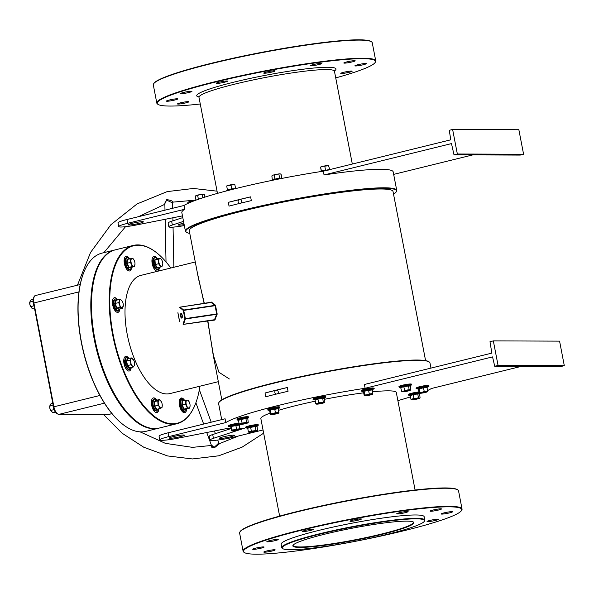 <?xml version="1.0" encoding="UTF-8"?>
<svg xmlns="http://www.w3.org/2000/svg" width="594" height="594" viewBox="0 0 594 594"><rect width="100%" height="100%" fill="white"/><g stroke="black" fill="none" stroke-linecap="round" stroke-linejoin="round"><path stroke-width="0.89" d="M324.821 534.169A61.635 6.178 -10.9 0 1 413.469 522.074A61.635 6.178 -10.9 0 1 381.927 534.385A61.635 6.178 -10.9 0 1 320.166 545.864A61.635 6.178 -10.9 0 1 293.042 545.262A61.635 6.178 -10.9 0 1 324.821 534.169M293.221 545.032A61.249 6.14 169.1 0 0 293.161 545.485A61.249 6.14 169.1 0 0 381.675 534.006A61.249 6.14 169.1 0 0 413.439 522.319A61.249 6.14 169.1 0 0 413.216 521.926M393.532 194.164A107.232 10.751 169.1 0 0 396.101 192.003A107.232 10.751 169.1 0 0 383.999 188.253A107.232 10.751 169.1 0 0 259.437 206.712A107.232 10.751 169.1 0 0 186.59 232.351A107.232 10.751 169.1 0 0 189.776 233.397M186.59 232.351L186.137 232.046A107.618 10.789 -10.9 0 1 185.395 231.081A107.618 10.789 -10.9 0 1 264.382 205.19A107.618 10.789 -10.9 0 1 384.266 187.793A107.618 10.789 -10.9 0 1 396.74 190.384A107.618 10.789 -10.9 0 1 396.413 191.558L396.101 192.003M218.948 402.442L219.253 401.997A107.232 10.751 -10.9 0 1 302.799 376.247A107.232 10.751 -10.9 0 1 417.085 360.031A107.232 10.751 -10.9 0 1 428.771 361.649L429.224 361.954A107.618 10.789 169.1 0 0 417.485 360.32A107.618 10.789 169.1 0 0 302.799 376.603A107.618 10.789 169.1 0 0 218.948 402.442A107.618 10.789 169.1 0 0 218.614 403.616L221.703 419.616M430.969 368.102L429.967 362.919A107.618 10.789 169.1 0 0 429.224 361.954M290.629 549.725A72.453 7.262 169.1 0 0 367.842 538.765A72.453 7.262 169.1 0 0 424.294 521.369A72.453 7.262 169.1 0 0 416.119 518.829A72.453 7.262 169.1 0 0 331.957 531.303A72.453 7.262 169.1 0 0 282.729 548.626A72.453 7.262 169.1 0 0 290.629 549.725M282.729 548.626L282.276 548.329A72.839 7.306 -10.9 0 1 281.779 547.675A72.839 7.306 -10.9 0 1 335.239 530.145A72.839 7.306 -10.9 0 1 416.379 518.369A72.839 7.306 -10.9 0 1 424.821 520.129A72.839 7.306 -10.9 0 1 424.599 520.923L424.294 521.369M170.812 268.013A91.387 41.335 76.2 0 0 156.95 252.992A91.387 41.335 76.2 0 0 113.083 334.325A91.387 41.335 76.2 0 0 151.886 414.293A91.387 41.335 76.2 0 0 194.602 405.947A91.387 41.335 76.2 0 0 199.911 386.204M194.52 406.14A91.773 41.513 -103.8 0 1 194.438 406.333A91.773 41.513 -103.8 0 1 177.027 423.678A91.773 41.513 -103.8 0 1 112.57 334.407A91.773 41.513 -103.8 0 1 133.153 245.456A91.773 41.513 -103.8 0 1 156.623 252.732A91.773 41.513 -103.8 0 1 156.786 252.866M135.655 420.634A91.387 41.335 -103.8 0 1 135.484 420.5A91.387 41.335 -103.8 0 1 94.676 338.855A91.387 41.335 -103.8 0 1 97.832 267.545A91.387 41.335 -103.8 0 1 97.921 267.352A91.387 41.335 76.2 0 0 94.676 338.855A91.387 41.335 76.2 0 0 135.655 420.634M133.153 245.456L115.414 249.822A91.773 41.513 76.2 0 0 98.003 267.159A91.773 41.513 76.2 0 0 94.832 338.773A91.773 41.513 76.2 0 0 135.818 420.767A91.773 41.513 76.2 0 0 159.289 428.044L177.027 423.678M239.961 531.868L240.266 531.422A111.093 11.138 -10.9 0 1 326.819 504.752A111.093 11.138 -10.9 0 1 445.218 487.941A111.093 11.138 -10.9 0 1 457.335 489.619L457.781 489.924A111.479 11.182 169.1 0 0 445.626 488.238A111.479 11.182 169.1 0 0 326.819 505.1A111.479 11.182 169.1 0 0 239.961 531.868A111.479 11.182 169.1 0 0 239.612 533.085L243.102 551.202A111.479 11.182 -10.9 0 1 324.925 524.383A111.479 11.182 -10.9 0 1 449.116 506.355A111.479 11.182 -10.9 0 1 462.043 509.043A111.479 11.182 -10.9 0 1 461.701 510.261L461.389 510.706A111.093 11.138 169.1 0 0 448.856 506.816A111.093 11.138 169.1 0 0 319.802 525.942A111.093 11.138 169.1 0 0 244.327 552.502A111.093 11.138 169.1 0 0 256.437 554.187A111.093 11.138 169.1 0 0 374.836 537.377A111.093 11.138 169.1 0 0 461.389 510.706M462.043 509.043L458.553 490.926A111.479 11.182 169.1 0 0 457.781 489.924M153.66 83.739L153.965 83.294A111.093 11.138 -10.9 0 1 240.525 56.623A111.093 11.138 -10.9 0 1 358.925 39.813A111.093 11.138 -10.9 0 1 371.035 41.498L371.488 41.795A111.479 11.182 169.1 0 0 359.333 40.11A111.479 11.182 169.1 0 0 240.518 56.972A111.479 11.182 169.1 0 0 153.66 83.739A111.479 11.182 169.1 0 0 153.319 84.957L156.809 103.074A111.479 11.182 -10.9 0 1 238.632 76.255A111.479 11.182 -10.9 0 1 362.823 58.227A111.479 11.182 -10.9 0 1 375.75 60.915A111.479 11.182 -10.9 0 1 375.401 62.132L375.096 62.578A111.093 11.138 169.1 0 0 362.555 58.687A111.093 11.138 169.1 0 0 233.509 77.814A111.093 11.138 169.1 0 0 158.026 104.381A111.093 11.138 169.1 0 0 170.144 106.059A111.093 11.138 169.1 0 0 200.267 103.995M375.75 60.915L372.26 42.798A111.479 11.182 169.1 0 0 371.488 41.795M335.729 77.903A111.093 11.138 169.1 0 0 375.096 62.578M214.531 361.946L207.633 320.805M207.841 320.775L213.112 354.588L218.911 372.238L229.351 378.957M269.854 540.585A5.799 0.579 -10.9 0 1 278.23 539.501A5.799 0.579 -10.9 0 1 275.222 540.607A5.799 0.579 -10.9 0 1 266.847 541.691A5.799 0.579 -10.9 0 1 269.854 540.585M305.472 530.323A5.799 0.579 -10.9 0 1 313.847 529.239A5.799 0.579 -10.9 0 1 310.84 530.345A5.799 0.579 -10.9 0 1 302.465 531.43A5.799 0.579 -10.9 0 1 305.472 530.323M353.014 520.114A5.799 0.579 -10.9 0 1 361.39 519.022A5.799 0.579 -10.9 0 1 358.382 520.129A5.799 0.579 -10.9 0 1 350.007 521.22A5.799 0.579 -10.9 0 1 353.014 520.114M399.732 512.681A5.799 0.579 -10.9 0 1 408.108 511.597A5.799 0.579 -10.9 0 1 405.101 512.704A5.799 0.579 -10.9 0 1 396.725 513.788A5.799 0.579 -10.9 0 1 399.732 512.681M433.115 510.023A5.799 0.579 -10.9 0 1 441.498 508.932A5.799 0.579 -10.9 0 1 438.491 510.038A5.799 0.579 -10.9 0 1 430.108 511.13A5.799 0.579 -10.9 0 1 433.115 510.023M444.223 512.845A5.799 0.579 -10.9 0 1 452.598 511.761A5.799 0.579 -10.9 0 1 449.591 512.867A5.799 0.579 -10.9 0 1 441.216 513.951A5.799 0.579 -10.9 0 1 444.223 512.845M430.063 520.403A5.799 0.579 -10.9 0 1 438.446 519.312A5.799 0.579 -10.9 0 1 435.439 520.418A5.799 0.579 -10.9 0 1 427.056 521.51A5.799 0.579 -10.9 0 1 430.063 520.403M266.803 550.965A5.799 0.579 -10.9 0 1 275.178 549.881A5.799 0.579 -10.9 0 1 272.171 550.987A5.799 0.579 -10.9 0 1 263.795 552.071A5.799 0.579 -10.9 0 1 266.803 550.965M255.702 548.136A5.799 0.579 -10.9 0 1 264.078 547.052A5.799 0.579 -10.9 0 1 261.07 548.158A5.799 0.579 -10.9 0 1 252.695 549.242A5.799 0.579 -10.9 0 1 255.702 548.136M185.877 102.859A5.799 0.579 169.1 0 0 188.885 101.752A5.799 0.579 169.1 0 0 180.509 102.836A5.799 0.579 169.1 0 0 177.502 103.943A5.799 0.579 169.1 0 0 185.877 102.859M188.929 92.478A5.799 0.579 169.1 0 0 191.936 91.372A5.799 0.579 169.1 0 0 183.561 92.456A5.799 0.579 169.1 0 0 180.554 93.562A5.799 0.579 169.1 0 0 188.929 92.478M224.547 82.217A5.799 0.579 169.1 0 0 227.554 81.111A5.799 0.579 169.1 0 0 219.179 82.195A5.799 0.579 169.1 0 0 216.171 83.301A5.799 0.579 169.1 0 0 224.547 82.217M349.138 72.29A5.799 0.579 169.1 0 0 352.145 71.183A5.799 0.579 169.1 0 0 343.77 72.275A5.799 0.579 169.1 0 0 340.763 73.381A5.799 0.579 169.1 0 0 349.138 72.29M363.298 64.739A5.799 0.579 169.1 0 0 366.298 63.632A5.799 0.579 169.1 0 0 357.922 64.716A5.799 0.579 169.1 0 0 354.915 65.823A5.799 0.579 169.1 0 0 363.298 64.739M352.19 61.91A5.799 0.579 169.1 0 0 355.197 60.803A5.799 0.579 169.1 0 0 346.822 61.895A5.799 0.579 169.1 0 0 343.815 63.001A5.799 0.579 169.1 0 0 352.19 61.91M318.807 64.575A5.799 0.579 169.1 0 0 321.814 63.469A5.799 0.579 169.1 0 0 313.439 64.553A5.799 0.579 169.1 0 0 310.432 65.659A5.799 0.579 169.1 0 0 318.807 64.575M272.089 72.008A5.799 0.579 169.1 0 0 275.096 70.901A5.799 0.579 169.1 0 0 266.713 71.985A5.799 0.579 169.1 0 0 263.706 73.092A5.799 0.579 169.1 0 0 272.089 72.008M174.777 100.03A5.799 0.579 169.1 0 0 177.784 98.923A5.799 0.579 169.1 0 0 169.401 100.007A5.799 0.579 169.1 0 0 166.402 101.114A5.799 0.579 169.1 0 0 174.777 100.03M415.087 490.005L396.309 392.5A68.978 6.92 169.1 0 0 388.313 390.837A68.978 6.92 169.1 0 0 372.475 391.81M281.779 547.675L281.118 544.275A72.839 7.306 -10.9 0 1 334.585 526.752A72.839 7.306 -10.9 0 1 415.726 514.976A72.839 7.306 -10.9 0 1 424.168 516.728L424.821 520.129M173.277 436.612A7.729 0.772 -10.9 0 1 184.444 435.164A7.729 0.772 -10.9 0 1 180.442 436.642A7.729 0.772 -10.9 0 1 169.268 438.09A7.729 0.772 -10.9 0 1 173.277 436.612M230.569 436.828A7.729 0.772 169.1 0 0 234.571 435.35A7.729 0.772 169.1 0 0 223.403 436.798A7.729 0.772 169.1 0 0 219.394 438.275A7.729 0.772 169.1 0 0 230.569 436.828M132.202 223.307A7.729 0.772 -10.9 0 1 143.369 221.859A7.729 0.772 -10.9 0 1 139.36 223.337A7.729 0.772 -10.9 0 1 128.193 224.784A7.729 0.772 -10.9 0 1 132.202 223.307M183.865 223.144A7.729 0.772 169.1 0 0 182.328 223.5A7.729 0.772 169.1 0 0 178.319 224.97A7.729 0.772 169.1 0 0 184.147 224.614M182.469 215.882L136.91 224.881A17.389 1.745 -10.9 0 1 118.711 226.611L117.983 222.832A17.389 1.745 -10.9 0 1 126.997 219.513L183.999 205.487A107.618 10.789 -10.9 0 1 323.322 171.183L324.049 174.963A107.618 10.789 -10.9 0 1 380.702 169.29A107.618 10.789 -10.9 0 1 393.183 171.889L396.74 190.384M263.038 429.952L235.038 436.842A17.389 1.745 169.1 0 1 209.912 440.102A17.389 1.745 169.1 0 1 213.432 438.32L244.372 428.229A107.618 10.789 -10.9 0 1 240.006 428.415M521.398 366.35L431.363 388.513A107.618 10.789 -10.9 0 1 427.665 390.488M421.101 393.221A107.618 10.789 -10.9 0 1 419.371 393.867M410.513 396.866A107.618 10.789 -10.9 0 1 397.876 400.631M129.574 258.784A7.536 3.408 76.2 0 0 126.077 256.311A7.536 3.408 76.2 0 0 124.391 263.61A7.536 3.408 76.2 0 0 129.678 270.946A7.536 3.408 76.2 0 0 131.623 267.129M117.701 299.888A7.536 3.408 76.2 0 0 114.397 297.713A7.536 3.408 76.2 0 0 112.704 305.012A7.536 3.408 76.2 0 0 117.998 312.347A7.536 3.408 76.2 0 0 119.914 308.887M128.98 358.524A7.536 3.408 76.2 0 0 125.69 356.37A7.536 3.408 76.2 0 0 124.005 363.669A7.536 3.408 76.2 0 0 129.292 371.005A7.536 3.408 76.2 0 0 131.207 367.567M156.809 400.334A7.536 3.408 76.2 0 0 153.349 397.921A7.536 3.408 76.2 0 0 151.656 405.219A7.536 3.408 76.2 0 0 156.95 412.555A7.536 3.408 76.2 0 0 158.888 408.806M184.652 400.497A7.536 3.408 76.2 0 0 181.163 398.025A7.536 3.408 76.2 0 0 179.47 405.323A7.536 3.408 76.2 0 0 184.764 412.659A7.536 3.408 76.2 0 0 186.709 408.843M157.351 258.828A7.536 3.408 76.2 0 0 153.891 256.415A7.536 3.408 76.2 0 0 152.205 263.714A7.536 3.408 76.2 0 0 157.492 271.05A7.536 3.408 76.2 0 0 159.437 267.3M195.278 261.991L140.875 275.386A60.863 27.524 76.2 0 0 127.227 334.377A60.863 27.524 76.2 0 0 169.966 393.577L218.325 381.675M277.383 393.822A1.931 1.715 -89.8 0 0 276.173 390.251A1.931 1.715 -89.8 0 0 276.388 394.067M240.667 203.17A1.931 1.715 -89.8 0 0 239.464 199.599A1.931 1.715 -89.8 0 0 239.672 203.415M204.351 303.475L198.493 278.66L189.263 230.732A103.75 10.402 -10.9 0 1 265.407 205.769A103.75 10.402 -10.9 0 1 380.992 188.996A103.75 10.402 -10.9 0 1 393.02 191.491L425.586 360.603M211.16 302.45L211.523 302.079L215.548 305.568L217.144 313.847L216.632 314.323L185.373 318.978L184.883 318.733L183.286 310.447L183.65 310.038L214.909 305.383L211.167 302.487L180.168 307.105L183.65 310.038L185.38 318.614L216.662 313.959L215.065 305.68L183.286 310.447L179.804 307.514L180.101 307.083A0.386 0.386 0 0 0 179.796 307.336L179.997 307.172M214.36 319.802L214.969 319.951L217.144 313.847M364.397 384.489L491.839 353.118L489.991 341.713L493.339 340.889L559.578 341.134L564.3 365.674L560.951 366.498L494.713 366.253L492.56 356.897L365.124 388.268L364.397 384.489M363.677 392.827A68.978 6.92 169.1 0 0 324.339 399.324M315.31 401.165A68.978 6.92 169.1 0 0 278.556 410.32M270.099 413.127A68.978 6.92 169.1 0 0 260.848 418.584L279.626 516.097M230.999 428.356A107.618 10.789 -10.9 0 1 228.712 428.17L177.985 438.186A17.389 1.745 -10.9 0 1 159.786 439.916A17.389 1.745 -10.9 0 1 168.8 436.597L225.802 422.564A107.618 10.789 -10.9 0 1 365.124 388.268M204.143 303.504L197.364 272.809M225.802 422.564L225.074 418.792L168.072 432.818A17.389 1.745 -10.9 0 0 159.058 436.137L159.786 439.916M287.325 387.511L288.053 391.283A107.618 10.789 169.1 0 0 265.756 396.77L265.028 392.998A107.618 10.789 -10.9 0 1 287.325 387.511L265.028 392.998M183.999 205.487L184.727 209.259A107.618 10.789 -10.9 0 0 181.831 212.585L185.395 231.081M229.039 206.118L228.311 202.346A107.618 10.789 -10.9 0 1 250.609 196.859L251.336 200.631A107.618 10.789 169.1 0 0 229.039 206.118M214.686 320.077L183.101 324.324A0.386 0.386 0 0 0 183.405 324.413L182.997 324.079L184.883 318.733L185.373 318.978L183.487 324.324L214.479 319.713L216.632 314.323L217.1 314.568M183.524 221.369L172.357 225.015A17.389 1.745 169.1 0 0 168.837 226.797A17.389 1.745 169.1 0 0 184.333 225.579M118.711 226.611A17.389 1.745 -10.9 0 1 127.725 223.292L184.727 209.259M324.049 174.963L451.485 143.592L454.002 154.834L457.35 154.009L523.589 154.254L520.24 155.079L454.002 154.834M323.322 171.183L450.757 139.813L449.279 130.294L452.621 129.47L457.35 154.009M452.621 129.47L518.859 129.722L523.589 154.254M393.659 174.384L472.779 154.9M182.796 217.597L171.629 221.235A17.389 1.745 169.1 0 0 168.109 223.025L168.837 226.797M158.026 104.381L157.581 104.076A111.479 11.182 -10.9 0 1 156.809 103.074M231.036 428.564L212.704 434.541A17.389 1.745 169.1 0 0 209.185 436.33L209.912 440.102M494.713 366.253L498.062 365.429L493.339 340.889M498.062 365.429L564.3 365.674M300.512 549.302A5.799 0.579 -10.9 0 1 297.364 549.517M244.327 552.502L243.874 552.205A111.479 11.182 -10.9 0 1 243.102 551.202M215.258 304.982L214.909 305.383L215.548 305.568M179.863 321.451L179.514 321.176A0.386 0.386 0 0 0 179.618 321.391L177.91 312.682A0.386 0.386 0 0 0 177.896 312.882L179.492 321.168M211.026 302.554L211.523 302.079M214.969 319.951L183.464 324.369M250.609 196.859L228.311 202.346M164.857 203.727L166.624 199.629C170.196 200.081 172.394 200.898 173.218 202.094L195.953 200.096M219.721 443.584L214.404 447.765C211.353 447.549 210.514 446.785 211.895 445.463M172.676 208.271L172.572 202.873L166.743 200.208L164.842 203.007L164.983 210.165M206.742 432.506L211.575 445.745L214.308 447.185L218.83 443.079L217.723 440.072M158.954 428.126A91.773 41.513 -103.8 0 1 158.62 428.207A91.773 41.513 -103.8 0 1 94.164 338.936A91.773 41.513 -103.8 0 1 114.746 249.985A91.773 41.513 -103.8 0 1 115.08 249.903M122.267 423.93A91.387 41.335 -103.8 0 1 122.104 423.797A91.387 41.335 -103.8 0 1 81.289 342.151A91.387 41.335 -103.8 0 1 84.445 270.842A91.387 41.335 -103.8 0 1 84.534 270.649M114.746 249.985L102.027 253.111A91.773 41.513 76.2 0 0 84.615 270.456A91.773 41.513 76.2 0 0 81.445 342.07A91.773 41.513 76.2 0 0 122.431 424.064A91.773 41.513 76.2 0 0 145.901 431.341L158.62 428.207M194.26 200.779A4.054 0.408 169.1 0 0 193.926 200.817A4.054 0.408 169.1 0 0 189.939 201.566A4.054 0.408 169.1 0 0 187.882 202.257A4.054 0.408 169.1 0 0 187.867 202.272M187.927 203.408L187.838 202.316L194.231 200.787M187.838 202.316L188.15 203.304M235.773 424.977L236.516 429.158L240.073 428.786L239.768 429.447A4.054 0.408 -10.9 0 1 237.236 430.249A4.054 0.408 169.1 0 1 233.308 430.932A4.054 0.408 -10.9 0 1 231.927 430.954A4.054 0.408 -10.9 0 1 231.905 430.806A4.054 0.408 -10.9 0 1 234.437 430.004A4.054 0.408 -10.9 0 1 238.365 429.328A4.054 0.408 -10.9 0 1 239.768 429.44A4.054 0.408 -10.9 0 1 239.768 429.447L239.568 424.576L239.352 425.037L231.489 426.403L230.739 427.019L230.375 426.692L231.177 426.032L235.773 424.977L239.568 424.576L238.766 425.237M230.375 426.692L229.239 426.529A6.029 0.601 169.1 0 1 231.593 425.386A6.029 0.601 169.1 0 1 238.662 424.079A6.029 0.601 169.1 0 1 239.159 424.027L240.043 424.465A4.054 0.408 -10.9 0 1 239.857 424.435A4.054 0.408 -10.9 0 1 240.689 423.93A4.054 0.408 -10.9 0 1 244.424 423.077A4.054 0.408 -10.9 0 1 247.498 422.75A4.054 0.408 -10.9 0 1 247.705 422.921A4.054 0.408 -10.9 0 1 246.852 423.284A4.054 0.408 -10.9 0 1 243.117 424.138A4.054 0.408 169.1 0 1 240.043 424.465L239.159 424.042L242.085 423.114L246.621 422.327L248.24 422.468L247.705 422.921M231.905 430.806L231.46 430.761L232.209 430.145L236.516 429.158M231.177 426.032L232.209 430.145M230.739 427.019L231.46 430.761M29.7 302.836A4.054 1.834 76.2 0 0 29.7 302.91A4.054 1.834 76.2 0 0 29.849 304.403A4.054 1.834 76.2 0 0 30.628 306.675A4.054 1.834 76.2 0 0 30.68 306.779M34.541 308.509L32.922 308.91L31.452 307.841L29.849 304.403L30.131 300.972L31.163 299.755L33.212 299.25M30.628 306.675L33.925 305.799L33.524 304.536M29.7 302.91L29.722 302.034L33.012 301.225M49.696 406.66A4.054 1.834 76.2 0 0 49.696 406.734A4.054 1.834 76.2 0 0 49.844 408.226A4.054 1.834 76.2 0 0 50.616 410.499A4.054 1.834 76.2 0 0 50.676 410.603M55.435 412.11L52.918 412.733L50.594 410.432L49.844 408.226L50.119 404.796L51.151 403.578L52.769 403.178M50.616 410.499L53.913 409.615L53.519 408.36M49.696 406.734L49.718 405.858L53.007 405.049M321.295 171.48L321.443 170.968L321.154 171.421L329.759 169.802L328.549 165.637M328.586 165.592L328.475 165.555A4.054 0.408 169.1 0 0 326.67 165.629A4.054 0.408 169.1 0 0 322.683 166.372L328.69 165.733M320.626 167.062L320.604 167.085A4.054 0.408 -10.9 0 1 320.626 167.062A4.054 0.408 -10.9 0 1 322.683 166.372L320.582 167.122L321.443 170.968L325.505 169.973L324.784 166.223M321.265 171.295L320.582 167.122M325.586 170.33L329.41 169.483M282.603 178.274L280.947 178.059L272.356 180.145L271.866 175.95L272.46 175.416A4.054 0.408 -10.9 0 1 273.01 175.163L276.522 174.294A4.054 0.408 169.1 0 0 273.01 175.163L271.866 175.95M272.95 179.752L271.733 180.45M279.908 173.871A4.054 0.408 169.1 0 0 276.522 174.294L279.908 173.871L281.066 174.228L279.908 173.871A4.054 0.408 169.1 0 1 280.309 173.908L280.502 173.975M272.587 179.692L279.611 177.962L278.89 174.22M279.856 178.297L281.786 177.97L281.066 174.228M274.948 179.217L274.294 175.082M282.165 178.304L281.786 177.97M227.443 190.325L227.591 189.82L231.653 188.818L235.907 188.654L233.769 188.677L227.405 190.243L227.25 190.785M234.734 184.444L234.623 184.4A4.054 0.408 169.1 0 0 232.818 184.474A4.054 0.408 169.1 0 0 228.831 185.224A4.054 0.408 169.1 0 0 226.774 185.915A4.054 0.408 169.1 0 0 226.76 185.929L226.752 185.937M227.413 190.147L226.73 185.974L234.697 184.482M226.73 185.974L227.405 190.243M231.734 189.182L230.932 185.076M235.558 188.328L234.838 184.585M197.379 199.636L196.584 199.918M203.712 194.245A4.054 0.408 169.1 0 0 203.668 194.223A4.054 0.408 169.1 0 0 203.274 194.186A4.054 0.408 169.1 0 0 199.888 194.609A4.054 0.408 169.1 0 0 196.369 195.478A4.054 0.408 169.1 0 0 195.82 195.738A4.054 0.408 169.1 0 0 195.775 195.797M198.307 199.532L195.946 200.015L195.226 196.265L195.82 195.738M195.226 196.265L199.888 194.609L203.274 194.186L204.425 194.542L203.274 194.186M200.661 198.5L198.374 199.146L197.654 195.396M202.873 197.765L202.257 194.535M204.915 197.111L204.425 194.542M195.946 200.015L195.716 200.46M247.594 428.066L250.453 426.952L257.024 426.262L257.521 430.457L256.987 430.91A4.054 0.408 -10.9 0 1 256.125 431.274A4.054 0.408 169.1 0 1 252.398 432.128A4.054 0.408 -10.9 0 1 249.317 432.454A4.054 0.408 -10.9 0 1 249.138 432.425A4.054 0.408 -10.9 0 1 249.97 431.92A4.054 0.408 -10.9 0 1 253.697 431.066A4.054 0.408 -10.9 0 1 256.779 430.739A4.054 0.408 -10.9 0 1 256.987 430.91M257.521 430.457L251.359 431.103L248.441 432.031L249.317 432.454L248.441 432.031L247.72 428.281L250.638 427.361L251.359 431.103M257.024 426.262L256.801 426.707L255.182 426.574L255.903 430.316M255.301 426.113L255.182 426.574L250.638 427.361L250.453 426.952M247.342 427.94L247.72 428.281L247.342 427.94M410.825 395.611L409.897 395.3L413.008 394.305L419.579 393.614L420.077 397.809L419.542 398.262A4.054 0.408 -10.9 0 1 418.681 398.626A4.054 0.408 -10.9 0 1 414.954 399.48A4.054 0.408 -10.9 0 1 411.872 399.807A4.054 0.408 -10.9 0 1 411.694 399.777A4.054 0.408 -10.9 0 1 412.526 399.272A4.054 0.408 -10.9 0 1 416.253 398.418L413.914 398.455L410.996 399.383L411.872 399.807L410.996 399.383L410.276 395.634L413.194 394.713L413.914 398.455M420.077 397.809L419.334 398.091A4.054 0.408 -10.9 0 1 419.542 398.262M419.334 398.091A4.054 0.408 169.1 0 0 416.253 398.418L418.458 397.668L419.334 398.091M419.579 393.614L419.357 394.06L417.738 393.926L418.458 397.668M417.857 393.466L417.738 393.926L413.194 394.713L413.008 394.305M409.897 395.3L410.276 395.634L409.897 395.3M427.064 387.37L428.326 386.635A6.029 0.601 169.1 0 0 426.366 386.375A6.029 0.601 169.1 0 0 419.297 387.689A6.029 0.601 169.1 0 0 416.943 388.832L418.146 389.003L418.881 388.335L423.477 387.281L427.272 386.88L426.47 387.54M424.22 391.461L422.134 392.307A4.054 0.408 169.1 0 1 426.069 391.624L424.22 391.461L423.5 387.711L427.056 387.34L427.472 391.743A4.054 0.408 -10.9 0 1 427.472 391.75L427.777 391.09L426.069 391.624A4.054 0.408 -10.9 0 1 427.472 391.743A4.054 0.408 -10.9 0 1 424.94 392.552A4.054 0.408 -10.9 0 1 421.012 393.228A4.054 0.408 -10.9 0 1 419.631 393.258A4.054 0.408 -10.9 0 1 419.609 393.109A4.054 0.408 -10.9 0 1 422.134 392.307L419.913 392.448L419.164 393.065L419.609 393.109M423.477 387.281L423.5 387.711L418.443 389.322L419.164 393.065M418.881 388.335L419.913 392.448M427.056 387.34L427.272 386.88L427.056 387.34M403.734 386.323L410.306 385.625L410.796 389.82L410.053 390.102A4.054 0.408 -10.9 0 1 410.261 390.273A4.054 0.408 -10.9 0 1 409.407 390.637A4.054 0.408 -10.9 0 1 405.672 391.491A4.054 0.408 -10.9 0 1 402.598 391.817A4.054 0.408 -10.9 0 1 402.413 391.788A4.054 0.408 -10.9 0 1 403.244 391.283L401.715 391.394L402.598 391.817L401.715 391.394L400.616 387.31L403.734 386.323L404.64 390.466L403.244 391.283A4.054 0.408 169.1 0 1 406.979 390.429A4.054 0.408 -10.9 0 1 410.053 390.102L409.177 389.679L404.64 390.466M400.876 387.436L408.457 385.937L409.177 389.679M410.306 385.625L410.075 386.078L408.457 385.937L408.575 385.476M363.922 390.845L364.954 394.958L367.174 394.817A4.054 0.408 169.1 0 0 364.649 395.619A4.054 0.408 -10.9 0 0 364.671 395.76A4.054 0.408 -10.9 0 0 366.045 395.738A4.054 0.408 -10.9 0 0 369.98 395.055A4.054 0.408 -10.9 0 0 372.512 394.253L372.817 393.592L369.26 393.963L367.174 394.817A4.054 0.408 -10.9 0 1 371.109 394.134A4.054 0.408 -10.9 0 1 372.512 394.253L372.312 389.389L372.096 389.85L364.233 391.208L363.483 391.825L363.12 391.498L363.922 390.845L368.518 389.79L372.312 389.389L371.502 390.043M363.12 391.498L361.984 391.335C362.006 390.874 358.538 390.778 365.429 389.025C373.099 387.689 375.742 387.734 373.366 389.144A6.029 0.601 169.1 0 0 371.621 388.862A6.029 0.601 169.1 0 0 365.555 389.894A6.029 0.601 169.1 0 0 361.984 391.335M364.649 395.619L364.204 395.574L364.954 394.958M368.518 389.79L369.26 393.963M363.483 391.825L364.204 395.574M314.954 399.762L317.82 398.648L324.391 397.958L324.881 402.145L324.346 402.606A4.054 0.408 -10.9 0 1 323.485 402.97A4.054 0.408 -10.9 0 1 319.758 403.823A4.054 0.408 -10.9 0 1 316.676 404.15A4.054 0.408 169.1 0 1 316.498 404.113L316.439 404.098M324.881 402.145L318.726 402.799L317.33 403.616A4.054 0.408 -10.9 0 1 321.057 402.754A4.054 0.408 -10.9 0 1 324.138 402.435A4.054 0.408 -10.9 0 1 324.346 402.606M324.391 397.958L324.161 398.403L317.998 399.049L315.08 399.977L315.8 403.72L317.33 403.616A4.054 0.408 169.1 0 0 316.498 404.113M315.8 403.72L316.676 404.15L315.8 403.72M322.661 397.809L323.262 402.012M317.82 398.648L318.726 402.799M315.08 399.977L314.701 399.636L315.08 399.977M270.797 414.464L270.352 414.419L270.797 414.464A4.054 0.408 169.1 0 0 270.819 414.612A4.054 0.408 169.1 0 0 272.193 414.59A4.054 0.408 -10.9 0 0 276.128 413.907A4.054 0.408 -10.9 0 0 278.66 413.105L278.66 413.097A4.054 0.408 -10.9 0 1 278.66 413.105L278.965 412.444L275.408 412.815L271.102 413.803L270.797 414.464A4.054 0.408 -10.9 0 1 273.322 413.662A4.054 0.408 -10.9 0 1 277.257 412.986A4.054 0.408 -10.9 0 1 278.66 413.097L278.46 408.234L278.244 408.694L270.381 410.06L269.631 410.677L269.268 410.35L270.07 409.689L274.666 408.635L278.46 408.234L278.089 408.813M269.268 410.35L269.728 410.261M274.666 408.635L275.408 412.815M270.07 409.689L271.102 413.803M269.631 410.677L270.352 414.419M238.988 420.27L238.06 419.958L241.179 418.97L247.75 418.273L248.24 422.468M247.75 418.273L247.52 418.725L245.901 418.584L246.621 422.327M246.02 418.124L245.901 418.584L241.364 419.371L242.085 423.114M241.179 418.97L241.364 419.371L238.439 420.292L239.159 424.042M238.439 420.292L238.06 419.958L238.439 420.292M158.041 267.642L157.106 268.176L154.804 264.716L154.492 260.001L156.668 258.932M159.994 265.273A4.054 1.834 -103.8 0 1 158.769 261.442A4.054 1.834 -103.8 0 1 159.556 258.65L158.308 259.311L158.598 263.729L160.759 266.973L162.006 266.305A4.054 1.834 -103.8 0 1 159.994 265.273M162.793 263.513A4.054 1.834 -103.8 0 1 162.808 263.974A4.054 1.834 -103.8 0 1 162.006 266.305L162.622 265.8L162.793 263.513A4.054 1.834 -103.8 0 0 161.88 260.209L161.568 259.682A4.054 1.834 -103.8 0 1 161.88 260.209M161.568 259.682A4.054 1.834 76.2 0 0 159.556 258.65L160.18 258.138L161.568 259.682M160.18 258.138L156.853 258.954L154.989 260.127L155.279 264.553L158.598 263.729M154.804 264.716L155.279 264.553L157.44 267.79L160.759 266.973M154.492 260.001L158.308 259.311M157.106 268.176L157.44 267.79L157.106 268.176M134.214 260.395A4.054 1.834 -103.8 0 1 134.994 263.87A4.054 1.834 -103.8 0 1 134.972 264.36A4.054 1.834 -103.8 0 1 133.732 266.335A4.054 1.834 -103.8 0 1 131.72 264.352A4.054 1.834 -103.8 0 1 130.955 260.387A4.054 1.834 76.2 0 1 132.202 258.412A4.054 1.834 -103.8 0 1 134.066 260.105A4.054 1.834 -103.8 0 1 134.214 260.395L132.974 258.494L127.48 259.303L127.161 263.261L129.009 267.226L131.177 267.233L128.638 267.582L126.671 263.342L127.012 259.118L128.386 259.088M130.806 258.479L130.48 262.444L132.328 266.409L134.496 266.416L134.994 263.892M128.638 267.582L132.328 266.409M130.955 267.59L134.496 266.416M126.671 263.342L130.48 262.444M127.48 259.303L127.012 259.118L127.48 259.303M118.963 309.14L116.327 308.204L114.82 303.482L115.793 300.037L116.32 300.23M122.357 301.455L121.035 299.948L119.557 299.428L119.416 300.965A4.054 1.834 -103.8 0 1 121.035 299.948A4.054 1.834 -103.8 0 1 122.386 301.507A4.054 1.834 -103.8 0 1 122.906 302.754A4.054 1.834 -103.8 0 1 123.314 305.271A4.054 1.834 -103.8 0 1 123.151 306.586A4.054 1.834 -103.8 0 1 121.532 307.603A4.054 1.834 -103.8 0 1 119.669 304.796L120.062 307.083L122.386 308.279L123.292 305.049M119.416 300.965A4.054 1.834 76.2 0 0 119.669 304.796L118.644 302.658L119.416 300.965M119.557 299.428L116.238 300.245L115.325 303.475L116.736 307.9L119.067 309.095L122.386 308.279M114.82 303.482L118.644 302.658M116.327 308.204L120.062 307.083M116.238 300.245L115.793 300.037L116.238 300.245M118.807 309.474L119.067 309.095L118.807 309.474M129.878 367.894L129.537 368.295L127.064 365.845L126.121 360.966L127.658 358.531L127.977 358.754M133.702 360.231L131.385 357.93L129.945 360.216L130.702 362.429A4.054 1.834 -103.8 0 1 130.977 358.999A4.054 1.834 -103.8 0 1 132.856 359.006A4.054 1.834 -103.8 0 1 133.68 360.164A4.054 1.834 -103.8 0 1 134.459 362.437A4.054 1.834 -103.8 0 1 134.608 363.929A4.054 1.834 -103.8 0 1 134.177 365.867A4.054 1.834 -103.8 0 1 132.299 365.859L133.145 367.085L134.177 365.867L134.608 363.996M130.702 362.429A4.054 1.834 76.2 0 0 132.299 365.859L130.828 364.79L130.702 362.429M129.945 360.216L126.626 361.033L128.066 358.746L127.658 358.531L131.385 357.93M126.121 360.966L126.626 361.033L127.51 365.607L130.828 364.79M127.064 365.845L127.51 365.607L129.826 367.901L133.145 367.085M129.826 367.901L129.537 368.295L129.826 367.901M157.499 409.147L156.564 409.682L154.262 406.222L153.95 401.507L156.118 400.438M161.338 401.715L159.63 399.643L157.766 400.816L158.056 405.234L159.444 406.779A4.054 1.834 -103.8 0 1 158.219 402.947A4.054 1.834 -103.8 0 1 159.014 400.156A4.054 1.834 -103.8 0 1 161.026 401.188A4.054 1.834 -103.8 0 1 161.338 401.715A4.054 1.834 -103.8 0 1 162.251 405.019A4.054 1.834 -103.8 0 1 162.266 405.479A4.054 1.834 -103.8 0 1 161.457 407.811L162.08 407.306L162.251 405.019M159.444 406.779A4.054 1.834 76.2 0 0 161.457 407.811L160.209 408.479L159.444 406.779M153.95 401.507L156.311 400.46L155.947 400.245L159.63 399.643M158.056 405.234L154.73 406.051L154.44 401.633L157.766 400.816M154.262 406.222L154.73 406.051L156.89 409.296L160.209 408.479M156.89 409.296L156.564 409.682L156.89 409.296M185.885 400.2L185.566 404.158L187.414 408.123L188.81 408.048A4.054 1.834 -103.8 0 1 186.806 406.066A4.054 1.834 -103.8 0 1 186.041 402.101A4.054 1.834 -103.8 0 1 187.288 400.126L182.098 400.831L182.566 401.017L182.247 404.974L184.095 408.939L186.264 408.947L186.041 409.303L183.724 409.296L181.749 405.056L182.098 400.831L183.472 400.801M189.293 402.108L188.06 400.208L187.288 400.126A4.054 1.834 -103.8 0 1 189.152 401.819A4.054 1.834 -103.8 0 1 189.293 402.108A4.054 1.834 -103.8 0 1 190.08 405.583A4.054 1.834 -103.8 0 1 190.058 406.073L190.08 405.605M188.81 408.048A4.054 1.834 76.2 0 0 190.058 406.073L189.583 408.13L188.81 408.048M181.749 405.056L185.566 404.158M183.724 409.296L187.414 408.123M186.041 409.303L189.583 408.13M352.316 164.048L334.444 71.221A68.978 6.92 169.1 0 0 326.448 69.557A68.978 6.92 169.1 0 0 249.606 80.71A68.978 6.92 169.1 0 0 198.983 97.305L198.648 96.703M198.893 97.03A70.909 7.113 -10.9 0 1 241.09 80.442A70.909 7.113 -10.9 0 1 327.754 67.256A70.909 7.113 -10.9 0 1 334.348 70.976M182.247 315.414A2.317 0.898 81.5 0 1 181.838 318.065A2.317 0.898 81.5 0 1 180.554 316.179A2.317 0.898 81.5 0 1 180.97 313.535A2.317 0.898 81.5 0 1 182.247 315.414M181.051 316.067A1.931 0.75 -98.5 0 0 182.039 317.656L182.224 315.436L181.46 313.832A1.931 0.75 -98.5 0 0 181.051 316.067M126.997 219.513L127.725 223.292M171.629 221.235L172.357 225.015M213.432 438.32L212.704 434.541M168.8 436.597L168.072 432.818M180.034 307.15L211.241 302.205M166.446 199.673L166.602 200.245M218.837 444.305A0.772 0.505 43 0 1 217.946 443.755M78.965 291.884L33.903 302.977L53.898 406.801L99.918 395.47M104.44 403.163L58.932 414.367L108.16 414.545L111.962 413.617M53.586 406.964L53.898 406.801A7.729 3.497 76.2 0 0 58.932 414.367A0.772 0.683 90.2 0 1 58.494 414.308M80.205 284.519L35.64 295.485A7.729 3.497 76.2 0 0 33.903 302.977L33.502 303.126L53.497 406.949C54.433 411.345 56.2 413.825 58.784 414.382L108.011 414.567A0.772 0.683 90.2 0 1 107.863 414.545M108.553 414.501L108.011 414.567A0.772 0.683 90.2 0 0 108.16 414.545A7.729 3.497 76.2 0 0 108.553 414.501L111.991 413.654M33.591 303.148L33.502 303.126C33.078 298.299 33.791 295.753 35.64 295.485M238.394 423.225A5.873 0.587 169.1 0 0 230.323 424.844A5.873 0.587 169.1 0 0 230.947 425.564M34.058 306.007A6.029 2.725 -103.8 0 1 33.242 303.341L34.066 306.029M33.242 303.326A6.029 2.725 -103.8 0 1 33.338 298.923M55.695 412.347A6.029 2.725 -103.8 0 1 53.237 407.157A6.029 2.725 -103.8 0 1 53.022 404.492M322.186 171.362A6.029 0.601 -10.9 0 1 325.958 170.537M271.755 180.45A6.029 0.601 -10.9 0 1 276.789 179.084A6.029 0.601 -10.9 0 1 282.447 178.304M227.45 190.399L225.928 191.023A6.029 0.601 -10.9 0 1 233.212 189.196M248.158 427.034A5.873 0.587 169.1 0 1 246.725 426.596A5.873 0.587 169.1 0 1 252.888 425.089C260.929 423.826 257.714 425.475 257.833 425.801A6.029 0.601 169.1 0 0 253.081 425.943A6.029 0.601 169.1 0 0 246.451 427.999L247.683 428.177M419.119 392.834A6.029 0.601 169.1 0 0 411.776 394.104A6.029 0.601 169.1 0 0 409.006 395.352L408.501 394.386L410.023 393.681L418.956 391.973A5.873 0.587 169.1 0 0 411.612 393.243A5.873 0.587 169.1 0 0 409.095 394.453M410.239 395.53L409.006 395.352A6.029 0.601 169.1 0 0 409.125 395.359M426.098 385.528A5.873 0.587 169.1 0 0 418.028 387.139A5.873 0.587 169.1 0 0 418.644 387.867M406.162 384.452A5.873 0.587 169.1 0 0 400 385.959A5.873 0.587 169.1 0 0 401.433 386.397M406.355 385.306A6.029 0.601 169.1 0 0 399.732 387.362C399.376 386.976 396.057 386.427 406.17 384.444C414.204 383.189 410.989 384.838 411.115 385.172A6.029 0.601 169.1 0 0 406.355 385.306M371.421 388.884A5.873 0.587 169.1 0 0 372.371 387.949A5.873 0.587 169.1 0 0 365.444 389.025M314.894 398.908A6.029 0.601 169.1 0 0 313.81 399.688C312.496 399.472 312.823 398.916 314.79 398.032C320.456 396.606 323.975 396.079 325.356 396.443L325.193 397.497A6.029 0.601 169.1 0 0 322.178 397.364A6.029 0.601 169.1 0 0 314.894 398.908M323.76 397.082A5.873 0.587 169.1 0 0 322.965 396.391A5.873 0.587 169.1 0 0 314.85 398.017M267.946 409.942A6.029 0.601 169.1 0 0 268.132 410.187L267.723 409.125C271.688 407.662 275.534 406.89 279.254 406.808L279.514 407.996A6.029 0.601 169.1 0 0 279.633 407.915A6.029 0.601 169.1 0 0 274.762 408.13A6.029 0.601 169.1 0 0 267.946 409.942M279.314 407.061A5.873 0.587 169.1 0 0 274.562 407.276A5.873 0.587 169.1 0 0 267.931 409.036M238.402 420.188L237.177 420.01L236.969 418.815L248.195 416.624L248.559 417.82A6.029 0.601 169.1 0 0 248.381 417.478A6.029 0.601 169.1 0 0 240.919 418.532A6.029 0.601 169.1 0 0 237.177 420.01A6.029 0.601 169.1 0 0 237.288 420.025M248.062 416.632A5.873 0.587 169.1 0 0 240.637 417.693A5.873 0.587 169.1 0 0 237.266 419.112M154.447 257.996A5.873 2.658 76.2 0 0 152.755 261.664A5.873 2.658 76.2 0 0 154.551 267.783M157.262 258.85A6.029 2.725 76.2 0 0 153.623 259.652A6.029 2.725 76.2 0 0 155.301 267.701A6.029 2.725 76.2 0 0 159.348 267.322M126.633 257.893A5.873 2.658 76.2 0 0 125.186 263.766A5.873 2.658 76.2 0 0 128.987 269.364M131.564 267.144L130.569 269.26L129.381 269.728C126.218 269.825 122.112 259.229 127.175 257.328L129.507 258.798A6.029 2.725 76.2 0 0 127.524 257.544A6.029 2.725 76.2 0 0 125.861 263.424A6.029 2.725 76.2 0 0 129.789 269.327A6.029 2.725 76.2 0 0 131.541 267.144M113.491 300.965A5.873 2.658 76.2 0 0 114.293 307.662A5.873 2.658 76.2 0 0 117.753 310.684M117.567 299.918A6.029 2.725 76.2 0 0 114.197 300.661A6.029 2.725 76.2 0 0 115.8 308.999A6.029 2.725 76.2 0 0 119.758 309.014A6.029 2.725 76.2 0 0 119.78 308.917M131.096 367.589L130.435 369.052L129.418 369.735L127.227 368.941L124.718 363.662L124.517 360.721L125.601 357.855L127.613 357.573L128.868 358.553A6.029 2.725 76.2 0 0 125.943 358.308A6.029 2.725 76.2 0 0 125.475 363.483A6.029 2.725 76.2 0 0 128.274 368.956A6.029 2.725 76.2 0 0 131.074 367.597M156.712 400.356A6.029 2.725 76.2 0 0 153.074 401.158A6.029 2.725 76.2 0 0 154.752 409.207A6.029 2.725 76.2 0 0 158.798 408.828M153.905 399.502A5.873 2.658 76.2 0 0 152.213 403.17A5.873 2.658 76.2 0 0 154.009 409.288M186.65 408.858L185.907 410.699L184.467 411.442C180.487 412.86 178.386 396.933 182.261 399.042L184.593 400.512A6.029 2.725 76.2 0 0 182.61 399.257A6.029 2.725 76.2 0 0 180.947 405.138A6.029 2.725 76.2 0 0 184.875 411.041A6.029 2.725 76.2 0 0 186.627 408.858M181.719 399.606A5.873 2.658 76.2 0 0 180.272 405.479A5.873 2.658 76.2 0 0 184.066 411.078M194.602 405.947L194.438 406.333M213.112 354.596L221.829 399.836M217.478 193.369L198.983 97.305M97.832 267.545L98.003 267.159M334.444 71.221L334.526 70.53M217.055 191.171L193.458 188.461L167.204 191.602L137.043 203.942L110.885 224.725L90.555 252.465L77.45 285.194M238.409 436.018L219.691 443.54L218.83 443.079M103.586 414.553L122.149 433.234L143.778 447.237L167.553 455.94L192.441 458.947L218.689 455.806L242.1 447.148L263.662 433.167M212.184 445.396L192.486 447.356L165.422 443.369L140.058 431.853M84.445 270.842L84.615 270.456M165.169 219.297L166.023 261.902M203.66 424.064L195.886 402.769M164.865 204.269L138.491 216.691M125.505 226.7L103.868 252.658M215.392 433.665L214.412 430.992M211.204 422.2L199.346 389.709M172.869 217.783L172.928 220.812M173.054 227.131L173.856 267.27M172.572 202.873L173.136 202.138M229.239 426.529C227.368 426.425 227.732 424.688 238.432 423.218L238.996 423.166M239.36 425.066L240.392 424.472M33.234 303.334L33.368 298.745M53.015 404.455L54.254 410.283L55.799 412.488M321.183 171.354L320.805 171.569M256.95 426.314L257.833 425.801M252.896 425.081C241.572 427.442 246.807 427.517 246.451 427.999M419.513 393.666L420.158 393.295M416.943 388.832C415.518 388.662 414.501 387.229 426.136 385.521C429.068 385.558 429.796 385.929 428.326 386.635M400.957 387.54L399.732 387.362M410.231 385.677L411.115 385.172M410.261 390.273L410.781 389.827M372.104 389.879L373.366 389.144M315.043 399.866L313.81 399.688M324.317 398.01L325.193 397.497M278.252 408.724L279.514 407.996M269.334 410.357L268.132 410.187M247.676 418.325L248.559 417.82M159.363 267.315L158.383 269.364L157.618 269.78L156.719 269.773L154.566 267.939C150.133 260.335 154.744 253.942 157.625 259.326M151.938 261.471L152.695 261.286M153.415 267.478L154.173 267.285M124.124 261.367L124.881 261.182M125.601 267.367L126.359 267.181M119.802 308.91L119.75 309.118C118.169 314.226 112.214 308.917 113.447 300.742L115.088 298.775L117.59 299.911M113.922 308.776L114.679 308.583M112.444 302.769L113.202 302.584M125.215 367.426L125.973 367.241M123.738 361.427L124.495 361.241M158.821 408.821L158.093 410.595L157.076 411.286L154.893 410.499L154.024 409.444C149.859 403.415 153.623 394.869 157.076 400.831M152.866 408.976L153.631 408.791M151.388 402.977L152.153 402.791M180.687 409.088L181.445 408.895M179.202 403.081L179.967 402.895"/></g></svg>
